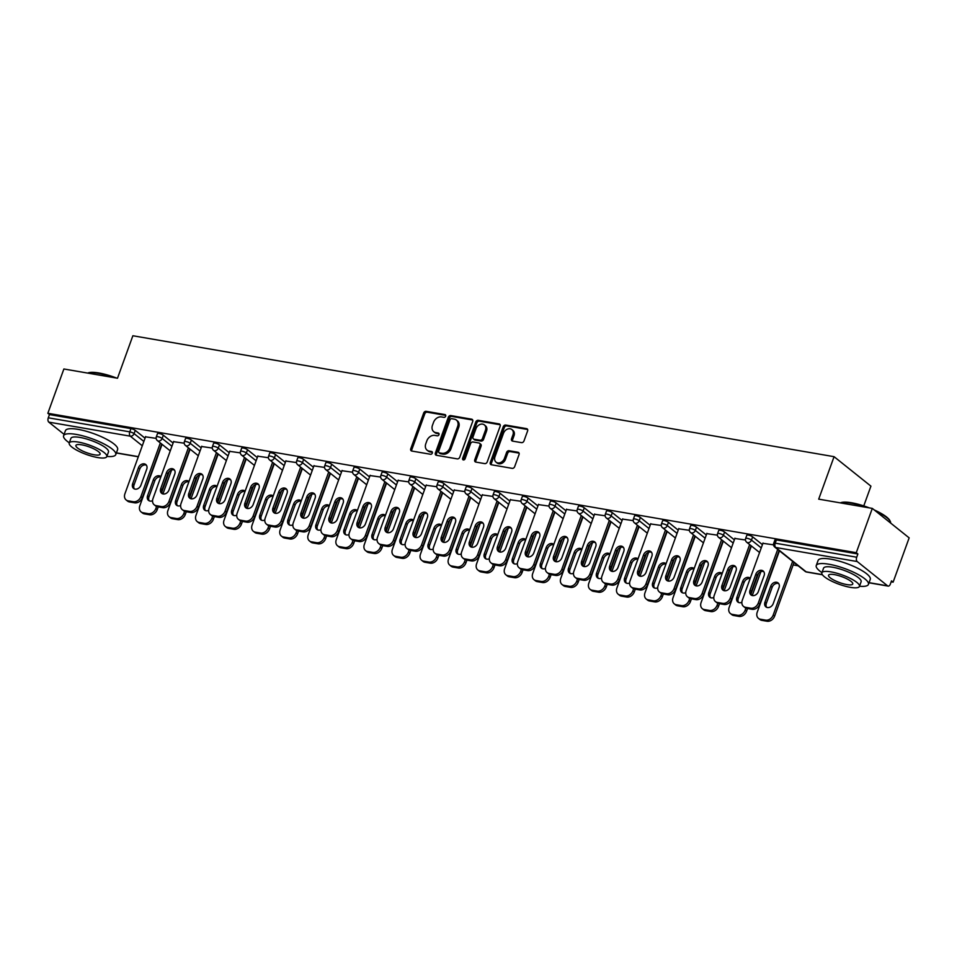 <?xml version="1.0" encoding="UTF-8"?>
<svg xmlns="http://www.w3.org/2000/svg" width="957" height="957" viewBox="0 0 957 957"><rect width="100%" height="100%" fill="white"/><g stroke="black" fill="none" stroke-linecap="round" stroke-linejoin="round"><path stroke-width="1.44" d="M445.663 416.175A1.519 1.196 -51.3 0 0 444.933 414.572L426.176 411.331A2.177 1.711 -51.3 0 0 423.688 413.017L410.756 448.749A2.177 1.711 -51.3 0 0 411.797 451.046L430.566 454.276A1.519 1.196 -51.3 0 0 431.571 451.501L429.143 451.082A6.974 5.467 -51.3 0 1 427.085 450.173A6.974 5.467 -51.3 0 1 425.793 443.749L426.87 440.77A6.974 5.467 -51.3 0 1 434.813 435.399L437.241 435.818A1.519 1.196 -51.3 0 0 438.246 433.031L435.83 432.612A6.974 5.467 -51.3 0 1 433.772 431.703A6.974 5.467 -51.3 0 1 432.468 425.291L433.557 422.312A6.974 5.467 -51.3 0 1 441.5 416.929L443.928 417.348A1.519 1.196 -51.3 0 0 445.663 416.175M521.493 442.636A2.177 1.711 -51.3 0 0 523.969 440.962L527.606 430.937A2.177 1.711 -51.3 0 0 526.553 428.64L505.727 425.052A2.177 1.711 -51.3 0 0 503.238 426.738L490.295 462.47A2.177 1.711 -51.3 0 0 491.348 464.755L512.186 468.356A2.177 1.711 -51.3 0 0 514.663 466.669L519.053 454.563A2.177 1.711 -51.3 0 0 518 452.266L509.088 450.735A2.177 1.711 -51.3 0 0 506.6 452.41L504.423 458.415A5.826 4.57 -51.3 0 1 496.061 462.159A5.826 4.57 -51.3 0 1 494.984 456.788L503.502 433.27A5.826 4.57 -51.3 0 1 511.863 429.526A5.826 4.57 -51.3 0 1 512.94 434.897L511.528 438.82A2.177 1.711 -51.3 0 0 512.569 441.105L521.493 442.636M47.85 413.28L63.88 368.983L117.496 378.23L132.867 335.751L834.073 456.68L818.702 499.147L872.306 508.394L856.276 552.691L47.85 413.28L49.465 414.572L48.293 417.802L129.781 431.858L130.953 428.616L49.465 414.572M472.686 421.463A2.177 1.711 -51.3 0 0 471.645 419.178L450.807 415.577A2.177 1.711 -51.3 0 0 448.319 417.264L435.387 452.996A2.177 1.711 -51.3 0 0 436.428 455.293L457.267 458.882A2.177 1.711 -51.3 0 0 459.755 457.207L472.686 421.463M478.261 420.314L499.099 423.915A2.177 1.711 -51.3 0 1 500.152 426.2L487.209 461.932A2.177 1.711 -51.3 0 1 484.721 463.619L475.808 462.075A2.177 1.711 -51.3 0 1 474.756 459.791L480.007 445.292A2.177 1.711 -51.3 0 0 478.967 443.007L473.045 441.99A2.177 1.711 -51.3 0 0 470.557 443.665L465.102 458.762A1.519 1.196 -51.3 0 1 462.626 458.331L475.785 422.001A2.177 1.711 -51.3 0 1 478.261 420.314L479.337 421.176L500.164 424.764M863.764 505.906L870.918 486.144L834.073 456.68M64.095 434.358L48.807 422.133A3.326 1.89 -80.2 0 1 48.293 417.802M872.306 508.394L909.15 537.87L893.12 582.167L891.158 581.832M856.276 552.691L857.879 553.983L856.706 557.225A3.326 1.89 99.8 0 0 857.221 561.544L887.618 585.863A3.326 1.89 99.8 0 0 888.156 586.103A3.326 1.89 99.8 0 0 890.333 584.117L891.505 580.875L893.12 582.167M798.174 565.79L793.15 564.929M145.524 436.847L156.147 438.354M752.645 536.841L751.472 540.083A3.326 0.825 19.9 0 0 747.154 538.324A3.326 0.825 -160.1 0 0 745.635 538.48L746.807 535.25A3.326 0.825 19.9 0 1 748.326 535.095A3.326 0.825 19.9 0 1 752.645 536.841L762.418 544.665M857.221 561.544L775.732 547.488A3.326 1.89 99.8 0 1 775.218 543.169A3.326 0.825 -160.1 0 0 773.699 543.325L774.871 540.083A3.326 0.825 19.9 0 1 776.39 539.927L775.218 543.169L856.706 557.225M857.879 553.983L776.39 539.927M130.953 428.616A3.326 0.825 19.9 0 1 135.26 430.375L145.033 438.198M734.844 538.468L745.455 539.987M696.517 527.163L695.344 530.405A3.326 0.825 19.9 0 0 691.038 528.647A3.326 0.825 -160.1 0 0 689.519 528.802L690.691 525.572A3.326 0.825 19.9 0 1 692.198 525.417A3.326 0.825 19.9 0 1 696.517 527.163L706.29 534.987M678.716 528.79L689.339 530.31M640.389 517.486L639.216 520.728A3.326 0.825 19.9 0 0 634.91 518.969A3.326 0.825 -160.1 0 0 633.39 519.125L634.563 515.883A3.326 0.825 19.9 0 1 636.082 515.727A3.326 0.825 19.9 0 1 640.389 517.486L650.162 525.309M622.6 519.113L633.211 520.632M584.26 507.808L583.088 511.05A3.326 0.825 19.9 0 0 578.782 509.291A3.326 0.825 -160.1 0 0 577.262 509.447L578.435 506.205A3.326 0.825 19.9 0 1 579.954 506.05A3.326 0.825 19.9 0 1 584.26 507.808L594.046 515.632M566.472 509.435L577.083 510.954M528.132 498.13L526.972 501.36A3.326 0.825 19.9 0 0 522.654 499.614A3.326 0.825 -160.1 0 0 521.134 499.769L522.307 496.527A3.326 0.825 19.9 0 1 523.826 496.372A3.326 0.825 19.9 0 1 528.132 498.13L537.918 505.954M510.344 499.757L520.955 501.277M472.016 488.453L470.844 491.683A3.326 0.825 19.9 0 0 466.526 489.936A3.326 0.825 -160.1 0 0 465.006 490.092L466.179 486.85A3.326 0.825 19.9 0 1 467.698 486.694A3.326 0.825 19.9 0 1 472.016 488.453L481.79 496.276M454.216 490.08L464.839 491.599M415.888 478.775L414.716 482.005A3.326 0.825 19.9 0 0 410.409 480.258A3.326 0.825 -160.1 0 0 408.89 480.414L410.063 477.172A3.326 0.825 19.9 0 1 411.582 477.017A3.326 0.825 19.9 0 1 415.888 478.775L425.662 486.599M398.088 480.402L408.711 481.909M359.76 469.097L358.588 472.327A3.326 0.825 19.9 0 0 354.281 470.569A3.326 0.825 -160.1 0 0 352.762 470.724L353.934 467.495A3.326 0.825 19.9 0 1 355.454 467.339A3.326 0.825 19.9 0 1 359.76 469.097L369.534 476.909M341.972 470.712L352.583 472.232M303.632 459.408L302.46 462.65A3.326 0.825 19.9 0 0 298.153 460.891A3.326 0.825 -160.1 0 0 296.634 461.047L297.806 457.817A3.326 0.825 19.9 0 1 299.326 457.661A3.326 0.825 19.9 0 1 303.632 459.408L313.418 467.231M285.844 461.035L296.455 462.554M247.516 449.73L246.344 452.972A3.326 0.825 19.9 0 0 242.025 451.214A3.326 0.825 -160.1 0 0 240.506 451.369L241.678 448.139A3.326 0.825 19.9 0 1 243.198 447.984A3.326 0.825 19.9 0 1 247.516 449.73L257.289 457.554M229.716 451.357L240.339 452.876M191.388 440.053L190.216 443.294A3.326 0.825 19.9 0 0 185.909 441.536A3.326 0.825 -160.1 0 0 184.39 441.691L185.562 438.462A3.326 0.825 19.9 0 1 187.082 438.306A3.326 0.825 19.9 0 1 191.388 440.053L201.161 447.876M173.588 441.679L184.211 443.199M163.324 435.22L162.152 438.45A3.326 0.825 19.9 0 0 157.845 436.703A3.326 0.825 -160.1 0 0 156.326 436.859L157.498 433.617A3.326 0.825 19.9 0 1 159.018 433.461A3.326 0.825 19.9 0 1 163.324 435.22L173.097 443.043M201.652 446.524L212.275 448.043M219.452 444.897L218.28 448.127A3.326 0.825 19.9 0 0 213.973 446.381A3.326 0.825 -160.1 0 0 212.454 446.536L213.614 443.294A3.326 0.825 19.9 0 1 215.134 443.139A3.326 0.825 19.9 0 1 219.452 444.897L229.225 452.721M257.78 456.202L268.391 457.721M275.568 454.575L274.408 457.805A3.326 0.825 19.9 0 0 270.089 456.058A3.326 0.825 -160.1 0 0 268.57 456.214L269.742 452.972A3.326 0.825 19.9 0 1 271.262 452.817A3.326 0.825 19.9 0 1 275.568 454.575L285.353 462.398M313.908 465.88L324.519 467.399M331.696 464.253L330.524 467.495A3.326 0.825 19.9 0 0 326.217 465.736A3.326 0.825 -160.1 0 0 324.698 465.892L325.87 462.65A3.326 0.825 19.9 0 1 327.39 462.494A3.326 0.825 19.9 0 1 331.696 464.253L341.482 472.076M370.036 475.557L380.647 477.076M387.824 473.93L386.652 477.172A3.326 0.825 19.9 0 0 382.345 475.414A3.326 0.825 -160.1 0 0 380.826 475.569L381.999 472.339A3.326 0.825 19.9 0 1 383.518 472.172A3.326 0.825 19.9 0 1 387.824 473.93L397.598 481.754M426.152 485.235L436.775 486.754M443.952 483.608L442.78 486.85A3.326 0.825 19.9 0 0 438.473 485.091A3.326 0.825 -160.1 0 0 436.954 485.247L438.127 482.017A3.326 0.825 19.9 0 1 439.646 481.861A3.326 0.825 19.9 0 1 443.952 483.608L453.726 491.431M482.28 494.913L492.891 496.432M500.08 493.286L498.908 496.527A3.326 0.825 19.9 0 0 494.59 494.769A3.326 0.825 -160.1 0 0 493.07 494.925L494.243 491.695A3.326 0.825 19.9 0 1 495.762 491.539A3.326 0.825 19.9 0 1 500.08 493.286L509.854 501.109M538.408 504.59L549.019 506.109M556.196 502.963L555.024 506.205A3.326 0.825 19.9 0 0 550.718 504.447A3.326 0.825 -160.1 0 0 549.198 504.602L550.371 501.372A3.326 0.825 19.9 0 1 551.89 501.217A3.326 0.825 19.9 0 1 556.196 502.963L565.982 510.787M594.536 514.268L605.147 515.787M612.324 512.653L611.152 515.883A3.326 0.825 19.9 0 0 606.846 514.124A3.326 0.825 -160.1 0 0 605.326 514.28L606.499 511.05A3.326 0.825 19.9 0 1 608.018 510.894A3.326 0.825 19.9 0 1 612.324 512.653L622.098 520.464M650.652 523.957L661.275 525.465M668.453 522.331L667.28 525.56A3.326 0.825 19.9 0 0 662.974 523.814A3.326 0.825 -160.1 0 0 661.454 523.969L662.627 520.728A3.326 0.825 19.9 0 1 664.146 520.572A3.326 0.825 19.9 0 1 668.453 522.331L678.226 530.154M706.78 533.635L717.403 535.154M724.581 532.008L723.408 535.238A3.326 0.825 19.9 0 0 719.09 533.492A3.326 0.825 -160.1 0 0 717.571 533.647L718.743 530.405A3.326 0.825 19.9 0 1 720.262 530.25A3.326 0.825 19.9 0 1 724.581 532.008L734.354 539.832M762.908 543.313L773.519 544.832M433.772 431.703L434.849 432.564A6.974 5.467 -51.3 0 0 436.894 433.473L435.83 432.612M439.06 433.844L436.894 433.473M427.085 450.173L428.162 451.034A6.974 5.467 -51.3 0 0 430.219 451.943L429.143 451.082M432.373 452.314L430.219 451.943M445.747 415.386L427.253 412.192A2.177 1.711 -51.3 0 0 424.764 413.879L411.833 449.611A2.177 1.711 -51.3 0 0 411.809 451.046M471.645 419.178L472.698 420.027L451.883 416.439A2.177 1.711 -51.3 0 0 449.395 418.125L436.464 453.857A2.177 1.711 -51.3 0 0 436.44 455.293M451.74 418.699A1.519 1.196 -51.3 0 0 450.005 419.872L438.653 451.237A1.519 1.196 -51.3 0 0 439.383 452.84L441.943 453.283A6.974 5.467 -51.3 0 0 449.898 447.912L457.649 426.463A6.974 5.467 -51.3 0 0 456.357 420.051A6.974 5.467 -51.3 0 0 454.3 419.142L451.74 418.699M438.928 452.649L440.005 453.51A1.519 1.196 -51.3 0 0 440.459 453.702L439.383 452.84M456.357 420.051L457.434 420.901A6.974 5.467 -51.3 0 1 458.726 427.324L450.962 448.773A6.974 5.467 -51.3 0 1 443.019 454.144L440.459 453.702M479.601 443.294L480.677 444.156A2.177 1.711 -51.3 0 1 481.084 446.153L475.832 460.652A2.177 1.711 -51.3 0 0 475.82 462.087M479.337 421.176A2.177 1.711 -51.3 0 0 476.849 422.862L463.702 459.193A1.519 1.196 -51.3 0 0 463.619 459.946M485.45 430.255A5.826 4.57 -51.3 0 0 484.374 424.896A5.826 4.57 -51.3 0 0 476 428.628L473.009 436.918A2.177 1.711 -51.3 0 0 474.05 439.203L479.971 440.232A2.177 1.711 -51.3 0 0 482.448 438.545L485.45 430.255L486.527 431.117A5.826 4.57 -51.3 0 0 485.438 425.757L484.374 424.896M473.404 438.928L474.481 439.777A2.177 1.711 -51.3 0 0 475.127 440.064L474.05 439.203M486.527 431.117L483.524 439.407A2.177 1.711 -51.3 0 1 481.036 441.081L475.127 440.064M511.863 429.526L512.94 430.387A5.826 4.57 -51.3 0 1 514.017 435.758L512.605 439.67A2.177 1.711 -51.3 0 0 512.581 441.105M496.061 462.159L497.138 463.021A5.826 4.57 -51.3 0 0 505.499 459.276L504.423 458.415M518 452.266L519.065 453.116L510.165 451.596A2.177 1.711 -51.3 0 0 507.677 453.271L505.499 459.276M526.553 428.64L527.618 429.49L506.791 425.913A2.177 1.711 -51.3 0 0 504.315 427.588L491.372 463.332A2.177 1.711 -51.3 0 0 491.36 464.767M160.932 476.67A5.108 4.007 -51.3 0 0 160.692 476.454A5.108 4.007 -51.3 0 0 153.371 479.732L147.581 495.714A5.108 4.007 -51.3 0 0 148.526 500.415A5.108 4.007 -51.3 0 0 152.546 500.726M162.068 444.347L139.83 505.763A6.663 5.228 -51.3 0 0 141.074 511.899A6.663 5.228 -51.3 0 0 143.036 512.761L148.251 513.67A6.663 5.228 -51.3 0 0 155.847 508.526L157.235 509.638L158.24 506.899M169.21 471.598L161.805 492.042M156.577 506.492L155.847 508.526M162.929 493.92L171.59 470.019M143.036 512.761L144.435 513.885L149.651 514.782L148.251 513.67M160.824 476.957A5.108 4.007 -51.3 0 0 154.759 480.845L148.981 496.827A5.108 4.007 -51.3 0 0 149.304 500.87M144.435 513.885A6.663 5.228 128.7 0 1 142.473 513.012L141.074 511.899M157.235 509.638A6.663 5.228 128.7 0 1 149.651 514.782M134.375 488.931A5.108 4.007 128.7 0 1 134.052 484.888L139.83 468.906A5.108 4.007 128.7 0 1 146.385 465.174M161.721 444.072L142.306 497.7A6.663 5.228 128.7 0 1 134.722 502.832L129.494 501.935A6.663 5.228 128.7 0 1 127.532 501.073L126.145 499.949A6.663 5.228 -51.3 0 0 128.106 500.822L129.494 501.935M126.145 499.949A6.663 5.228 -51.3 0 1 124.9 493.824L145.631 436.548M160.333 442.947L140.918 496.587L142.306 497.7M134.722 502.832L133.322 501.719L128.106 500.822M132.652 483.763L138.43 467.794A5.108 4.007 128.7 0 1 145.763 464.516A5.108 4.007 128.7 0 1 146.708 469.217L140.93 485.199A5.108 4.007 128.7 0 1 133.597 488.465A5.108 4.007 128.7 0 1 132.652 483.763L134.052 484.888M133.322 501.719A6.663 5.228 -51.3 0 0 140.918 496.587M87.685 373.086L87.972 372.967A27.083 6.663 19.9 0 1 98.918 372.991A27.083 6.663 19.9 0 1 116.622 378.075M114.074 377.632A27.741 6.831 -160.1 0 0 98.38 373.338A27.741 6.831 -160.1 0 0 87.757 373.098M106.861 456.417A27.741 6.831 -160.1 0 0 115.773 454.611A27.741 6.831 -160.1 0 0 103.619 443.737A27.741 6.831 -160.1 0 0 76.261 434.418A27.741 6.831 -160.1 0 0 63.605 435.722A27.741 6.831 -160.1 0 0 69.299 442.816M115.773 454.611L117.603 449.551A27.741 6.831 -160.1 0 0 105.449 438.677A27.741 6.831 -160.1 0 0 78.091 429.37A27.741 6.831 -160.1 0 0 65.435 430.662L63.605 435.722M69.227 443.019L70.902 438.366A19.977 4.917 19.9 0 1 80.017 437.433A19.977 4.917 19.9 0 1 99.719 444.132A19.977 4.917 19.9 0 1 108.476 451.967L106.789 456.621A19.977 4.917 -160.1 0 0 98.033 448.785A19.977 4.917 -160.1 0 0 78.342 442.086A19.977 4.917 -160.1 0 0 69.227 443.019A19.977 4.917 -160.1 0 0 77.972 450.843A19.977 4.917 -160.1 0 0 97.674 457.554A19.977 4.917 -160.1 0 0 106.789 456.621M81.776 444.838A12.872 3.17 -160.1 0 0 75.902 445.436A12.872 3.17 -160.1 0 0 81.536 450.484A12.872 3.17 -160.1 0 0 94.229 454.802A12.872 3.17 -160.1 0 0 100.114 454.192A12.872 3.17 -160.1 0 0 94.468 449.156A12.872 3.17 -160.1 0 0 81.776 444.838M840.342 502.88L840.629 502.76A27.083 6.663 19.9 0 1 851.574 502.784A27.083 6.663 19.9 0 1 869.267 507.868M874.255 509.949A27.083 6.663 19.9 0 1 889.878 520.596L890.273 521.374A27.741 6.831 -160.1 0 0 875.775 511.17M890.62 523.048A27.741 6.831 -160.1 0 0 890.273 521.374M866.731 507.437A27.741 6.831 -160.1 0 0 851.024 503.131A27.741 6.831 -160.1 0 0 840.413 502.892M859.518 586.222A27.741 6.831 -160.1 0 0 868.43 584.404A27.741 6.831 -160.1 0 0 856.276 573.53A27.741 6.831 -160.1 0 0 828.918 564.223A27.741 6.831 -160.1 0 0 816.261 565.515A27.741 6.831 -160.1 0 0 821.943 572.621M868.43 584.404L870.26 579.344A27.741 6.831 -160.1 0 0 858.106 568.482A27.741 6.831 -160.1 0 0 830.748 559.163A27.741 6.831 -160.1 0 0 818.091 560.467L816.261 565.515M821.872 572.812L823.558 568.159A19.977 4.917 19.9 0 1 832.674 567.226A19.977 4.917 19.9 0 1 852.376 573.937A19.977 4.917 19.9 0 1 861.121 581.76L859.446 586.414A19.977 4.917 -160.1 0 0 850.689 578.59A19.977 4.917 -160.1 0 0 830.987 571.879A19.977 4.917 -160.1 0 0 821.872 572.812A19.977 4.917 -160.1 0 0 830.628 580.636A19.977 4.917 -160.1 0 0 850.33 587.347A19.977 4.917 -160.1 0 0 859.446 586.414M834.432 574.631A12.872 3.17 -160.1 0 0 828.559 575.229A12.872 3.17 -160.1 0 0 834.193 580.277A12.872 3.17 -160.1 0 0 846.885 584.595A12.872 3.17 -160.1 0 0 852.759 583.997A12.872 3.17 -160.1 0 0 847.124 578.949A12.872 3.17 -160.1 0 0 834.432 574.631M188.996 481.503A5.108 4.007 -51.3 0 0 188.756 481.299A5.108 4.007 -51.3 0 0 181.423 484.577L175.645 500.547A5.108 4.007 -51.3 0 0 176.59 505.248A5.108 4.007 -51.3 0 0 180.61 505.559M190.132 449.18L167.894 510.607A6.663 5.228 -51.3 0 0 169.138 516.732A6.663 5.228 -51.3 0 0 171.1 517.605L176.315 518.503A6.663 5.228 -51.3 0 0 183.911 513.371L185.299 514.483L186.304 511.732M197.274 476.442L189.869 496.886M184.641 511.325L183.911 513.371M190.993 498.764L199.654 474.851M171.1 517.605L172.487 518.718L177.715 519.615L176.315 518.503M188.888 481.802A5.108 4.007 -51.3 0 0 182.823 485.689L177.045 501.671A5.108 4.007 -51.3 0 0 177.368 505.715M172.487 518.718A6.663 5.228 128.7 0 1 170.525 517.857L169.138 516.732M185.299 514.483A6.663 5.228 128.7 0 1 177.715 519.615M217.048 486.347A5.108 4.007 -51.3 0 0 216.82 486.144A5.108 4.007 -51.3 0 0 209.487 489.41L203.709 505.392A5.108 4.007 -51.3 0 0 204.654 510.093A5.108 4.007 -51.3 0 0 208.662 510.404M218.196 454.025L195.958 515.44A6.663 5.228 -51.3 0 0 197.202 521.577A6.663 5.228 -51.3 0 0 199.164 522.438L204.379 523.347A6.663 5.228 -51.3 0 0 211.964 518.204L213.363 519.328L214.356 516.577M225.338 481.275L217.933 501.719M212.705 516.17L211.964 518.204M219.057 503.609L227.706 479.696M199.164 522.438L200.551 523.563L205.767 524.46L204.379 523.347M216.952 486.635A5.108 4.007 -51.3 0 0 210.887 490.534L205.109 506.504A5.108 4.007 -51.3 0 0 205.432 510.548M200.551 523.563A6.663 5.228 128.7 0 1 198.589 522.689L197.202 521.577M213.363 519.328A6.663 5.228 128.7 0 1 205.767 524.46M245.112 491.18A5.108 4.007 -51.3 0 0 244.884 490.977A5.108 4.007 -51.3 0 0 237.551 494.255L231.773 510.237A5.108 4.007 -51.3 0 0 232.718 514.926A5.108 4.007 -51.3 0 0 236.726 515.237M246.26 458.858L224.022 520.285A6.663 5.228 -51.3 0 0 225.254 526.41A6.663 5.228 -51.3 0 0 227.216 527.283L232.443 528.18A6.663 5.228 -51.3 0 0 240.028 523.048L241.427 524.161L242.42 521.409M253.402 486.12L245.997 506.564M240.769 521.015L240.028 523.048M247.121 508.442L255.77 484.529M227.216 527.283L228.615 528.396L233.831 529.305L232.443 528.18M245.004 491.479A5.108 4.007 -51.3 0 0 238.951 495.367L233.161 511.349A5.108 4.007 -51.3 0 0 233.496 515.392M228.615 528.396A6.663 5.228 128.7 0 1 226.653 527.534L225.254 526.41M241.427 524.161A6.663 5.228 128.7 0 1 233.831 529.305M273.176 496.025A5.108 4.007 -51.3 0 0 272.948 495.822A5.108 4.007 -51.3 0 0 265.615 499.087L259.837 515.069A5.108 4.007 -51.3 0 0 260.783 519.771A5.108 4.007 -51.3 0 0 264.79 520.082M274.324 463.702L252.086 525.118A6.663 5.228 -51.3 0 0 253.318 531.255A6.663 5.228 -51.3 0 0 255.28 532.128L260.495 533.025A6.663 5.228 -51.3 0 0 268.092 527.881L269.491 529.006L270.484 526.254M281.466 490.953L274.061 511.409M268.833 525.848L268.092 527.881M275.185 513.287L283.834 489.374M255.28 532.128L256.679 533.24L261.895 534.138L260.495 533.025M273.068 496.312A5.108 4.007 -51.3 0 0 267.015 500.212L261.225 516.182A5.108 4.007 -51.3 0 0 261.56 520.225M256.679 533.24A6.663 5.228 128.7 0 1 254.718 532.367L253.318 531.255M269.491 529.006A6.663 5.228 128.7 0 1 261.895 534.138M301.24 500.87A5.108 4.007 -51.3 0 0 301 500.655A5.108 4.007 -51.3 0 0 293.679 503.932L287.89 519.914A5.108 4.007 -51.3 0 0 288.847 524.603A5.108 4.007 -51.3 0 0 292.854 524.926M302.376 468.535L280.15 529.963A6.663 5.228 -51.3 0 0 281.382 536.087A6.663 5.228 -51.3 0 0 283.344 536.961L288.559 537.858A6.663 5.228 -51.3 0 0 296.156 532.726L297.555 533.839L298.548 531.087M309.53 495.798L302.125 516.242M296.897 530.692L296.156 532.726M303.249 518.12L311.898 494.207M283.344 536.961L284.743 538.073L289.959 538.982L288.559 537.858M301.132 501.157A5.108 4.007 -51.3 0 0 295.079 505.045L289.289 521.027A5.108 4.007 -51.3 0 0 289.624 525.07M284.743 538.073A6.663 5.228 128.7 0 1 282.782 537.212L281.382 536.087M297.555 533.839A6.663 5.228 128.7 0 1 289.959 538.982M162.439 493.764A5.108 4.007 128.7 0 1 162.116 489.721L167.894 473.751A5.108 4.007 128.7 0 1 174.437 470.019M189.785 448.905L170.37 502.545A6.663 5.228 128.7 0 1 162.774 507.677L157.558 506.779A6.663 5.228 128.7 0 1 155.596 505.906L154.209 504.794A6.663 5.228 -51.3 0 0 156.17 505.655L157.558 506.779M154.209 504.794A6.663 5.228 -51.3 0 1 152.964 498.657L173.695 441.392M188.385 447.792L168.97 501.42L170.37 502.545M162.774 507.677L161.386 506.564L156.17 505.655M160.716 488.608L166.494 472.626A5.108 4.007 128.7 0 1 173.827 469.361A5.108 4.007 128.7 0 1 174.772 474.05L168.994 490.032A5.108 4.007 128.7 0 1 161.661 493.31A5.108 4.007 128.7 0 1 160.716 488.608L162.116 489.721M161.386 506.564A6.663 5.228 -51.3 0 0 168.97 501.42M190.503 498.609A5.108 4.007 128.7 0 1 190.168 494.566L195.958 478.584A5.108 4.007 128.7 0 1 202.501 474.851M217.849 453.75L198.434 507.377A6.663 5.228 128.7 0 1 190.838 512.521L185.622 511.612A6.663 5.228 128.7 0 1 183.66 510.751L182.261 509.626A6.663 5.228 -51.3 0 0 184.222 510.5L185.622 511.612M182.261 509.626A6.663 5.228 -51.3 0 1 181.029 503.502L201.76 446.225M216.449 452.625L197.034 506.265L198.434 507.377M190.838 512.521L189.45 511.397L184.222 510.5M188.78 493.453L194.558 477.471A5.108 4.007 128.7 0 1 201.891 474.193A5.108 4.007 128.7 0 1 202.836 478.895L197.046 494.877A5.108 4.007 128.7 0 1 189.725 498.142A5.108 4.007 128.7 0 1 188.78 493.453L190.168 494.566M189.45 511.397A6.663 5.228 -51.3 0 0 197.034 506.265M218.567 503.442A5.108 4.007 128.7 0 1 218.232 499.398L224.022 483.429A5.108 4.007 128.7 0 1 230.565 479.696M245.913 458.582L226.498 512.222A6.663 5.228 128.7 0 1 218.902 517.354L213.686 516.457A6.663 5.228 128.7 0 1 211.724 515.584L210.325 514.471A6.663 5.228 -51.3 0 0 212.287 515.345L213.686 516.457M210.325 514.471A6.663 5.228 -51.3 0 1 209.093 508.334L229.824 451.07M244.514 457.47L225.098 511.098L226.498 512.222M218.902 517.354L217.502 516.242L212.287 515.345M216.844 498.286L222.622 482.304A5.108 4.007 128.7 0 1 229.955 479.038A5.108 4.007 128.7 0 1 230.9 483.74L225.11 499.71A5.108 4.007 128.7 0 1 217.789 502.987A5.108 4.007 128.7 0 1 216.844 498.286L218.232 499.398M217.502 516.242A6.663 5.228 -51.3 0 0 225.098 511.098M246.631 508.287A5.108 4.007 128.7 0 1 246.296 504.243L252.086 488.261A5.108 4.007 128.7 0 1 258.629 484.529M273.977 463.427L254.562 517.055A6.663 5.228 128.7 0 1 246.966 522.199L241.75 521.29A6.663 5.228 128.7 0 1 239.788 520.429L238.389 519.304A6.663 5.228 -51.3 0 0 240.351 520.177L241.75 521.29M238.389 519.304A6.663 5.228 -51.3 0 1 237.157 513.179L257.888 455.903M272.578 462.303L253.162 515.943L254.562 517.055M246.966 522.199L245.566 521.075L240.351 520.177M244.896 503.131L250.686 487.149A5.108 4.007 128.7 0 1 258.007 483.871A5.108 4.007 128.7 0 1 258.964 488.572L253.174 504.554A5.108 4.007 128.7 0 1 245.853 507.82A5.108 4.007 128.7 0 1 244.896 503.131L246.296 504.243M245.566 521.075A6.663 5.228 -51.3 0 0 253.162 515.943M274.695 513.119A5.108 4.007 128.7 0 1 274.36 509.088L280.15 493.106A5.108 4.007 128.7 0 1 286.693 489.374M302.041 468.26L282.626 521.9A6.663 5.228 128.7 0 1 275.03 527.032L269.814 526.135A6.663 5.228 128.7 0 1 267.852 525.261L266.453 524.149A6.663 5.228 -51.3 0 0 268.415 525.022L269.814 526.135M266.453 524.149A6.663 5.228 -51.3 0 1 265.221 518.024L285.952 460.748M300.642 467.148L281.226 520.775L282.626 521.9M275.03 527.032L273.63 525.919L268.415 525.022M272.96 507.964L278.75 491.982A5.108 4.007 128.7 0 1 286.071 488.716A5.108 4.007 128.7 0 1 287.028 493.417L281.238 509.387A5.108 4.007 128.7 0 1 273.917 512.665A5.108 4.007 128.7 0 1 272.96 507.964L274.36 509.088M273.63 525.919A6.663 5.228 -51.3 0 0 281.226 520.775M329.304 505.703A5.108 4.007 -51.3 0 0 329.064 505.499A5.108 4.007 -51.3 0 0 321.743 508.765L315.954 524.747A5.108 4.007 -51.3 0 0 316.911 529.448A5.108 4.007 -51.3 0 0 320.918 529.759M330.44 473.38L308.214 534.807A6.663 5.228 -51.3 0 0 309.446 540.932A6.663 5.228 -51.3 0 0 311.408 541.806L316.623 542.703A6.663 5.228 -51.3 0 0 324.22 537.559L325.619 538.683L326.612 535.932M337.582 500.631L330.189 521.087M324.961 535.525L324.22 537.559M331.301 522.965L339.962 499.052M311.408 541.806L312.807 542.918L318.023 543.815L316.623 542.703M329.196 506.002A5.108 4.007 -51.3 0 0 323.143 509.89L317.353 525.872A5.108 4.007 -51.3 0 0 317.688 529.903M312.807 542.918A6.663 5.228 128.7 0 1 310.846 542.045L309.446 540.932M325.619 538.683A6.663 5.228 128.7 0 1 318.023 543.815M302.759 517.964A5.108 4.007 128.7 0 1 302.424 513.921L308.202 497.939A5.108 4.007 128.7 0 1 314.757 494.207M330.105 473.105L310.69 526.733A6.663 5.228 128.7 0 1 303.094 531.877L297.878 530.979A6.663 5.228 128.7 0 1 295.916 530.106L294.517 528.994A6.663 5.228 -51.3 0 0 296.479 529.855L297.878 530.979M294.517 528.994A6.663 5.228 -51.3 0 1 293.273 522.857L314.016 465.58M328.706 471.992L309.29 525.62L310.69 526.733M303.094 531.877L301.694 530.752L296.479 529.855M301.024 512.808L306.814 496.827A5.108 4.007 128.7 0 1 314.135 493.549A5.108 4.007 128.7 0 1 315.08 498.25L309.302 514.232A5.108 4.007 128.7 0 1 301.981 517.51A5.108 4.007 128.7 0 1 301.024 512.808L302.424 513.921M301.694 530.752A6.663 5.228 -51.3 0 0 309.29 525.62M357.368 510.548A5.108 4.007 -51.3 0 0 357.128 510.332A5.108 4.007 -51.3 0 0 349.807 513.61L344.018 529.592A5.108 4.007 -51.3 0 0 344.975 534.293A5.108 4.007 -51.3 0 0 348.982 534.604M358.504 478.213L336.278 539.64A6.663 5.228 -51.3 0 0 337.51 545.777A6.663 5.228 -51.3 0 0 339.472 546.638L344.687 547.536A6.663 5.228 -51.3 0 0 352.284 542.404L353.683 543.516L354.676 540.765M365.646 505.475L358.253 525.919M353.013 540.37L352.284 542.404M359.365 527.797L368.026 503.884M339.472 546.638L340.871 547.763L346.087 548.66L344.687 547.536M357.26 510.835A5.108 4.007 -51.3 0 0 351.207 514.722L345.417 530.704A5.108 4.007 -51.3 0 0 345.752 534.748M340.871 547.763A6.663 5.228 128.7 0 1 338.91 546.89L337.51 545.777M353.683 543.516A6.663 5.228 128.7 0 1 346.087 548.66M330.811 522.797A5.108 4.007 128.7 0 1 330.488 518.766L336.266 502.784A5.108 4.007 128.7 0 1 342.821 499.052M358.157 477.938L338.742 531.578A6.663 5.228 128.7 0 1 331.158 536.71L325.942 535.812A6.663 5.228 128.7 0 1 323.98 534.951L322.581 533.827A6.663 5.228 -51.3 0 0 324.543 534.7L325.942 535.812M322.581 533.827A6.663 5.228 -51.3 0 1 321.337 527.702L342.08 470.425M356.77 476.825L337.354 530.453L338.742 531.578M331.158 536.71L329.758 535.597L324.543 534.7M329.088 517.641L334.878 501.659A5.108 4.007 128.7 0 1 342.199 498.394A5.108 4.007 128.7 0 1 343.144 503.095L337.366 519.077A5.108 4.007 128.7 0 1 330.033 522.343A5.108 4.007 128.7 0 1 329.088 517.641L330.488 518.766M329.758 535.597A6.663 5.228 -51.3 0 0 337.354 530.453M385.432 515.38A5.108 4.007 -51.3 0 0 385.192 515.177A5.108 4.007 -51.3 0 0 377.871 518.443L372.082 534.425A5.108 4.007 -51.3 0 0 373.027 539.126A5.108 4.007 -51.3 0 0 377.046 539.437M386.568 483.058L364.33 544.485A6.663 5.228 -51.3 0 0 365.574 550.61A6.663 5.228 -51.3 0 0 367.536 551.483L372.752 552.38A6.663 5.228 -51.3 0 0 380.348 547.237L381.747 548.361L382.74 545.61M393.71 510.32L386.305 530.764M381.077 545.203L380.348 547.237M387.429 532.642L396.09 508.729M367.536 551.483L368.935 552.596L374.151 553.493L372.752 552.38M385.324 515.679A5.108 4.007 -51.3 0 0 379.259 519.567L373.481 535.549A5.108 4.007 -51.3 0 0 373.816 539.581M368.935 552.596A6.663 5.228 128.7 0 1 366.974 551.734L365.574 550.61M381.747 548.361A6.663 5.228 128.7 0 1 374.151 553.493M358.875 527.642A5.108 4.007 128.7 0 1 358.552 523.599L364.33 507.617A5.108 4.007 128.7 0 1 370.885 503.896M386.221 482.783L366.806 536.41A6.663 5.228 128.7 0 1 359.222 541.554L354.006 540.657A6.663 5.228 128.7 0 1 352.032 539.784L350.645 538.671A6.663 5.228 -51.3 0 0 352.607 539.533L354.006 540.657M350.645 538.671A6.663 5.228 -51.3 0 1 349.401 532.535L370.132 475.258M384.834 481.67L365.418 535.298L366.806 536.41M359.222 541.554L357.822 540.442L352.607 539.533M357.152 522.486L362.942 506.504A5.108 4.007 128.7 0 1 370.263 503.226A5.108 4.007 128.7 0 1 371.208 507.928L365.43 523.91A5.108 4.007 128.7 0 1 358.097 527.187A5.108 4.007 128.7 0 1 357.152 522.486L358.552 523.599M357.822 540.442A6.663 5.228 -51.3 0 0 365.418 535.298M413.496 520.225A5.108 4.007 -51.3 0 0 413.257 520.01A5.108 4.007 -51.3 0 0 405.935 523.288L400.146 539.269A5.108 4.007 -51.3 0 0 401.091 543.971A5.108 4.007 -51.3 0 0 405.11 544.282M414.632 487.903L392.394 549.318A6.663 5.228 -51.3 0 0 393.638 555.455A6.663 5.228 -51.3 0 0 395.6 556.316L400.816 557.225A6.663 5.228 -51.3 0 0 408.412 552.081L409.799 553.194L410.804 550.454M421.774 515.153L414.369 535.597M409.141 550.048L408.412 552.081M415.494 537.475L424.154 513.574M395.6 556.316L396.999 557.441L402.215 558.338L400.816 557.225M413.388 520.512A5.108 4.007 -51.3 0 0 407.323 524.4L401.545 540.382A5.108 4.007 -51.3 0 0 401.868 544.425M396.999 557.441A6.663 5.228 128.7 0 1 395.026 556.567L393.638 555.455M409.799 553.194A6.663 5.228 128.7 0 1 402.215 558.338M386.939 532.487A5.108 4.007 128.7 0 1 386.616 528.443L392.394 512.462A5.108 4.007 128.7 0 1 398.937 508.729M414.285 487.627L394.87 541.255A6.663 5.228 128.7 0 1 387.274 546.387L382.058 545.49A6.663 5.228 128.7 0 1 380.096 544.629L378.709 543.504A6.663 5.228 -51.3 0 0 380.671 544.377L382.058 545.49M378.709 543.504A6.663 5.228 -51.3 0 1 377.465 537.379L398.196 480.103M412.886 486.503L393.483 540.143L394.87 541.255M387.274 546.387L385.886 545.275L380.671 544.377M385.216 527.319L390.994 511.349A5.108 4.007 128.7 0 1 398.327 508.071A5.108 4.007 128.7 0 1 399.272 512.773L393.494 528.754A5.108 4.007 128.7 0 1 386.161 532.02A5.108 4.007 128.7 0 1 385.216 527.319L386.616 528.443M385.886 545.275A6.663 5.228 -51.3 0 0 393.483 540.143M441.548 525.058A5.108 4.007 -51.3 0 0 441.321 524.855A5.108 4.007 -51.3 0 0 433.988 528.132L428.21 544.102A5.108 4.007 -51.3 0 0 429.155 548.804A5.108 4.007 -51.3 0 0 433.174 549.115M442.696 492.735L420.458 554.163A6.663 5.228 -51.3 0 0 421.702 560.288A6.663 5.228 -51.3 0 0 423.664 561.161L428.88 562.058A6.663 5.228 -51.3 0 0 436.476 556.926L437.863 558.039L438.868 555.287M449.838 519.998L442.433 540.442M437.205 554.881L436.476 556.926M443.558 542.32L452.218 518.407M423.664 561.161L425.052 562.273L430.279 563.171L428.88 562.058M441.452 525.357A5.108 4.007 -51.3 0 0 435.387 529.245L429.609 545.227A5.108 4.007 -51.3 0 0 429.932 549.27M425.052 562.273A6.663 5.228 128.7 0 1 423.09 561.412L421.702 560.288M437.863 558.039A6.663 5.228 128.7 0 1 430.279 563.171M415.003 537.32A5.108 4.007 128.7 0 1 414.668 533.276L420.458 517.306A5.108 4.007 128.7 0 1 427.001 513.574M442.349 492.46L422.934 546.1A6.663 5.228 128.7 0 1 415.338 551.232L410.122 550.335A6.663 5.228 128.7 0 1 408.161 549.462L406.761 548.349A6.663 5.228 -51.3 0 0 408.735 549.21L410.122 550.335M406.761 548.349A6.663 5.228 -51.3 0 1 405.529 542.212L426.26 484.948M440.95 491.348L421.535 544.976L422.934 546.1M415.338 551.232L413.95 550.119L408.735 549.21M413.28 532.164L419.058 516.182A5.108 4.007 128.7 0 1 426.391 512.916A5.108 4.007 128.7 0 1 427.336 517.605L421.547 533.587A5.108 4.007 128.7 0 1 414.225 536.865A5.108 4.007 128.7 0 1 413.28 532.164L414.668 533.276M413.95 550.119A6.663 5.228 -51.3 0 0 421.535 544.976M469.612 529.903A5.108 4.007 -51.3 0 0 469.385 529.7A5.108 4.007 -51.3 0 0 462.052 532.965L456.274 548.947A5.108 4.007 -51.3 0 0 457.219 553.648A5.108 4.007 -51.3 0 0 461.226 553.959M470.76 497.58L448.522 558.996A6.663 5.228 -51.3 0 0 449.766 565.132A6.663 5.228 -51.3 0 0 451.728 565.994L456.944 566.903A6.663 5.228 -51.3 0 0 464.528 561.759L465.927 562.883L466.92 560.132M477.902 524.831L470.497 545.275M465.269 559.725L464.528 561.759M471.622 547.165L480.27 523.252M451.728 565.994L453.116 567.118L458.331 568.015L456.944 566.903M469.504 530.19A5.108 4.007 -51.3 0 0 463.451 534.09L457.673 550.06A5.108 4.007 -51.3 0 0 457.996 554.103M453.116 567.118A6.663 5.228 128.7 0 1 451.154 566.245L449.766 565.132M465.927 562.883A6.663 5.228 128.7 0 1 458.331 568.015M443.067 542.164A5.108 4.007 128.7 0 1 442.732 538.121L448.522 522.139A5.108 4.007 128.7 0 1 455.065 518.407M470.413 497.305L450.998 550.933A6.663 5.228 128.7 0 1 443.402 556.077L438.186 555.168A6.663 5.228 128.7 0 1 436.225 554.306L434.825 553.182A6.663 5.228 -51.3 0 0 436.787 554.055L438.186 555.168M434.825 553.182A6.663 5.228 -51.3 0 1 433.593 547.057L454.324 489.781M469.014 496.181L449.599 549.82L450.998 550.933M443.402 556.077L442.014 554.952L436.787 554.055M441.344 536.997L447.122 521.027A5.108 4.007 128.7 0 1 454.455 517.749A5.108 4.007 128.7 0 1 455.4 522.45L449.611 538.432A5.108 4.007 128.7 0 1 442.29 541.698A5.108 4.007 128.7 0 1 441.344 536.997L442.732 538.121M442.014 554.952A6.663 5.228 -51.3 0 0 449.599 549.82M497.676 534.736A5.108 4.007 -51.3 0 0 497.449 534.532A5.108 4.007 -51.3 0 0 490.116 537.81L484.338 553.78A5.108 4.007 -51.3 0 0 485.283 558.481A5.108 4.007 -51.3 0 0 489.29 558.792M498.824 502.413L476.586 563.84A6.663 5.228 -51.3 0 0 477.818 569.965A6.663 5.228 -51.3 0 0 479.78 570.839L485.008 571.736A6.663 5.228 -51.3 0 0 492.592 566.604L493.991 567.716L494.984 564.965M505.966 529.676L498.561 550.119M493.334 564.57L492.592 566.604M499.686 551.998L508.334 528.085M479.78 570.839L481.18 571.951L486.395 572.86L485.008 571.736M497.568 535.035A5.108 4.007 -51.3 0 0 491.515 538.923L485.725 554.904A5.108 4.007 -51.3 0 0 486.06 558.948M481.18 571.951A6.663 5.228 128.7 0 1 479.218 571.09L477.818 569.965M493.991 567.716A6.663 5.228 128.7 0 1 486.395 572.86M471.131 546.997A5.108 4.007 128.7 0 1 470.796 542.954L476.586 526.984A5.108 4.007 128.7 0 1 483.129 523.252M498.477 502.138L479.062 555.778A6.663 5.228 128.7 0 1 471.466 560.91L466.25 560.012A6.663 5.228 128.7 0 1 464.289 559.139L462.889 558.027A6.663 5.228 -51.3 0 0 464.851 558.9L466.25 560.012M462.889 558.027A6.663 5.228 -51.3 0 1 461.657 551.89L482.388 494.625M497.078 501.025L477.663 554.653L479.062 555.778M471.466 560.91L470.066 559.797L464.851 558.9M469.409 541.841L475.186 525.86A5.108 4.007 128.7 0 1 482.519 522.594A5.108 4.007 128.7 0 1 483.464 527.295L477.675 543.265A5.108 4.007 128.7 0 1 470.354 546.543A5.108 4.007 128.7 0 1 469.409 541.841L470.796 542.954M470.066 559.797A6.663 5.228 -51.3 0 0 477.663 554.653M525.74 539.581A5.108 4.007 -51.3 0 0 525.513 539.377A5.108 4.007 -51.3 0 0 518.18 542.643L512.402 558.625A5.108 4.007 -51.3 0 0 513.347 563.326A5.108 4.007 -51.3 0 0 517.354 563.637M526.888 507.258L504.65 568.673A6.663 5.228 -51.3 0 0 505.882 574.81A6.663 5.228 -51.3 0 0 507.844 575.683L513.06 576.581A6.663 5.228 -51.3 0 0 520.656 571.437L522.055 572.561L523.048 569.81M534.03 534.508L526.625 554.964M521.398 569.403L520.656 571.437M527.75 556.842L536.399 532.929M507.844 575.683L509.244 576.796L514.459 577.693L513.06 576.581M525.632 539.868A5.108 4.007 -51.3 0 0 519.579 543.767L513.789 559.737A5.108 4.007 -51.3 0 0 514.124 563.781M509.244 576.796A6.663 5.228 128.7 0 1 507.282 575.923L505.882 574.81M522.055 572.561A6.663 5.228 128.7 0 1 514.459 577.693M499.195 551.842A5.108 4.007 128.7 0 1 498.86 547.799L504.65 531.817A5.108 4.007 128.7 0 1 511.194 528.085M526.541 506.983L507.126 560.611A6.663 5.228 128.7 0 1 499.53 565.754L494.314 564.845A6.663 5.228 128.7 0 1 492.353 563.984L490.953 562.86A6.663 5.228 -51.3 0 0 492.915 563.733L494.314 564.845M490.953 562.86A6.663 5.228 -51.3 0 1 489.721 556.735L510.452 499.458M525.142 505.858L505.727 559.498L507.126 560.611M499.53 565.754L498.13 564.63L492.915 563.733M497.461 546.686L503.25 530.704A5.108 4.007 128.7 0 1 510.571 527.427A5.108 4.007 128.7 0 1 511.528 532.128L505.739 548.11A5.108 4.007 128.7 0 1 498.418 551.376A5.108 4.007 128.7 0 1 497.461 546.686L498.86 547.799M498.13 564.63A6.663 5.228 -51.3 0 0 505.727 559.498M553.804 544.425A5.108 4.007 -51.3 0 0 553.565 544.21A5.108 4.007 -51.3 0 0 546.244 547.488L540.454 563.47A5.108 4.007 -51.3 0 0 541.411 568.159A5.108 4.007 -51.3 0 0 545.418 568.482M554.94 512.091L532.714 573.518A6.663 5.228 -51.3 0 0 533.946 579.643A6.663 5.228 -51.3 0 0 535.908 580.516L541.124 581.413A6.663 5.228 -51.3 0 0 548.72 576.281L550.119 577.394L551.112 574.643M562.094 539.353L554.689 559.797M549.462 574.248L548.72 576.281M555.802 561.675L564.463 537.762M535.908 580.516L537.308 581.629L542.523 582.538L541.124 581.413M553.696 544.712A5.108 4.007 -51.3 0 0 547.643 548.6L541.853 564.582A5.108 4.007 -51.3 0 0 542.188 568.625M537.308 581.629A6.663 5.228 128.7 0 1 535.346 580.767L533.946 579.643M550.119 577.394A6.663 5.228 128.7 0 1 542.523 582.538M527.259 556.675A5.108 4.007 128.7 0 1 526.924 552.644L532.714 536.662A5.108 4.007 128.7 0 1 539.258 532.929M554.605 511.816L535.19 565.455A6.663 5.228 128.7 0 1 527.594 570.587L522.378 569.69A6.663 5.228 128.7 0 1 520.417 568.817L519.017 567.704A6.663 5.228 -51.3 0 0 520.979 568.578L522.378 569.69M519.017 567.704A6.663 5.228 -51.3 0 1 517.785 561.58L538.516 504.303M553.206 510.703L533.791 564.331L535.19 565.455M527.594 570.587L526.194 569.475L520.979 568.578M525.525 551.519L531.314 535.537A5.108 4.007 128.7 0 1 538.635 532.271A5.108 4.007 128.7 0 1 539.592 536.973L533.803 552.943A5.108 4.007 128.7 0 1 526.482 556.22A5.108 4.007 128.7 0 1 525.525 551.519L526.924 552.644M526.194 569.475A6.663 5.228 -51.3 0 0 533.791 564.331M581.868 549.258A5.108 4.007 -51.3 0 0 581.629 549.055A5.108 4.007 -51.3 0 0 574.308 552.321L568.518 568.302A5.108 4.007 -51.3 0 0 569.475 573.004A5.108 4.007 -51.3 0 0 573.482 573.315M583.004 516.936L560.778 578.363A6.663 5.228 -51.3 0 0 562.01 584.488A6.663 5.228 -51.3 0 0 563.972 585.361L569.188 586.258A6.663 5.228 -51.3 0 0 576.784 581.114L578.184 582.239L579.176 579.487M590.146 544.186L582.753 564.642M577.526 579.081L576.784 581.114M583.866 566.52L592.527 542.607M563.972 585.361L565.372 586.474L570.587 587.371L569.188 586.258M581.76 549.557A5.108 4.007 -51.3 0 0 575.707 553.445L569.917 569.427A5.108 4.007 -51.3 0 0 570.252 573.458M565.372 586.474A6.663 5.228 128.7 0 1 563.41 585.6L562.01 584.488M578.184 582.239A6.663 5.228 128.7 0 1 570.587 587.371M555.323 561.52A5.108 4.007 128.7 0 1 554.988 557.476L560.766 541.495A5.108 4.007 128.7 0 1 567.322 537.762M582.669 516.66L563.254 570.288A6.663 5.228 128.7 0 1 555.658 575.432L550.442 574.535A6.663 5.228 128.7 0 1 548.481 573.662L547.081 572.549A6.663 5.228 -51.3 0 0 549.043 573.41L550.442 574.535M547.081 572.549A6.663 5.228 -51.3 0 1 545.837 566.412L566.58 509.136M581.27 515.548L561.855 569.176L563.254 570.288M555.658 575.432L554.259 574.308L549.043 573.41M553.589 556.364L559.378 540.382A5.108 4.007 128.7 0 1 566.7 537.104A5.108 4.007 128.7 0 1 567.645 541.806L561.867 557.787A5.108 4.007 128.7 0 1 554.534 561.065A5.108 4.007 128.7 0 1 553.589 556.364L554.988 557.476M554.259 574.308A6.663 5.228 -51.3 0 0 561.855 569.176M609.932 554.103A5.108 4.007 -51.3 0 0 609.693 553.888A5.108 4.007 -51.3 0 0 602.372 557.165L596.582 573.147A5.108 4.007 -51.3 0 0 597.539 577.849A5.108 4.007 -51.3 0 0 601.546 578.16M611.068 521.768L588.83 583.196A6.663 5.228 -51.3 0 0 590.074 589.333A6.663 5.228 -51.3 0 0 592.036 590.194L597.252 591.091A6.663 5.228 -51.3 0 0 604.848 585.959L606.248 587.072L607.24 584.32M618.21 549.031L610.817 569.475M605.578 583.926L604.848 585.959M611.93 571.353L620.591 547.44M592.036 590.194L593.436 591.318L598.651 592.216L597.252 591.091M609.824 554.39A5.108 4.007 -51.3 0 0 603.771 558.278L597.981 574.26A5.108 4.007 -51.3 0 0 598.316 578.303M593.436 591.318A6.663 5.228 128.7 0 1 591.474 590.445L590.074 589.333M606.248 587.072A6.663 5.228 128.7 0 1 598.651 592.216M583.375 566.353A5.108 4.007 128.7 0 1 583.052 562.321L588.83 546.339A5.108 4.007 128.7 0 1 595.386 542.607M610.722 521.493L591.306 575.133A6.663 5.228 128.7 0 1 583.722 580.265L578.507 579.368A6.663 5.228 128.7 0 1 576.545 578.507L575.145 577.382A6.663 5.228 -51.3 0 0 577.107 578.255L578.507 579.368M575.145 577.382A6.663 5.228 -51.3 0 1 573.901 571.257L594.644 513.981M609.334 520.381L589.919 574.009L591.306 575.133M583.722 580.265L582.323 579.152L577.107 578.255M581.653 561.197L587.442 545.215A5.108 4.007 128.7 0 1 594.764 541.949A5.108 4.007 128.7 0 1 595.709 546.65L589.931 562.632A5.108 4.007 128.7 0 1 582.598 565.898A5.108 4.007 128.7 0 1 581.653 561.197L583.052 562.321M582.323 579.152A6.663 5.228 -51.3 0 0 589.919 574.009M637.996 558.936A5.108 4.007 -51.3 0 0 637.757 558.732A5.108 4.007 -51.3 0 0 630.436 561.998L624.646 577.98A5.108 4.007 -51.3 0 0 625.591 582.681A5.108 4.007 -51.3 0 0 629.61 582.992M639.132 526.613L616.894 588.041A6.663 5.228 -51.3 0 0 618.138 594.165A6.663 5.228 -51.3 0 0 620.1 595.039L625.316 595.936A6.663 5.228 -51.3 0 0 632.912 590.792L634.3 591.916L635.304 589.165M646.274 553.876L638.869 574.32M633.642 588.758L632.912 590.792M639.994 576.198L648.655 552.285M620.1 595.039L621.5 596.151L626.715 597.048L625.316 595.936M637.888 559.235A5.108 4.007 -51.3 0 0 631.823 563.123L626.045 579.105A5.108 4.007 -51.3 0 0 626.368 583.136M621.5 596.151A6.663 5.228 128.7 0 1 619.538 595.29L618.138 594.165M634.3 591.916A6.663 5.228 128.7 0 1 626.715 597.048M611.439 571.197A5.108 4.007 128.7 0 1 611.116 567.154L616.894 551.172A5.108 4.007 128.7 0 1 623.45 547.452M638.786 526.338L619.37 579.966A6.663 5.228 128.7 0 1 611.786 585.11L606.559 584.213A6.663 5.228 128.7 0 1 604.597 583.339L603.209 582.227A6.663 5.228 -51.3 0 0 605.171 583.088L606.559 584.213M603.209 582.227A6.663 5.228 -51.3 0 1 601.965 576.09L622.696 518.814M637.398 525.226L617.983 578.853L619.37 579.966M611.786 585.11L610.387 583.997L605.171 583.088M609.717 566.042L615.507 550.06A5.108 4.007 128.7 0 1 622.828 546.782A5.108 4.007 128.7 0 1 623.773 551.483L617.995 567.465A5.108 4.007 128.7 0 1 610.662 570.743A5.108 4.007 128.7 0 1 609.717 566.042L611.116 567.154M610.387 583.997A6.663 5.228 -51.3 0 0 617.983 578.853M666.06 563.781A5.108 4.007 -51.3 0 0 665.821 563.565A5.108 4.007 -51.3 0 0 658.5 566.843L652.71 582.825A5.108 4.007 -51.3 0 0 653.655 587.526A5.108 4.007 -51.3 0 0 657.674 587.837M667.196 531.458L644.958 592.873A6.663 5.228 -51.3 0 0 646.202 599.01A6.663 5.228 -51.3 0 0 648.164 599.872L653.38 600.781A6.663 5.228 -51.3 0 0 660.976 595.637L662.364 596.749L663.368 594.01M674.338 558.709L666.933 579.152M661.706 593.603L660.976 595.637M668.058 581.031L676.719 557.118M648.164 599.872L649.564 600.996L654.779 601.893L653.38 600.781M665.952 564.068A5.108 4.007 -51.3 0 0 659.887 567.956L654.109 583.937A5.108 4.007 -51.3 0 0 654.432 587.981M649.564 600.996A6.663 5.228 128.7 0 1 647.59 600.123L646.202 599.01M662.364 596.749A6.663 5.228 128.7 0 1 654.779 601.893M639.503 576.042A5.108 4.007 128.7 0 1 639.18 571.999L644.958 556.017A5.108 4.007 128.7 0 1 651.502 552.285M666.85 531.183L647.434 584.811A6.663 5.228 128.7 0 1 639.838 589.943L634.623 589.045A6.663 5.228 128.7 0 1 632.661 588.184L631.273 587.06A6.663 5.228 -51.3 0 0 633.235 587.933L634.623 589.045M631.273 587.06A6.663 5.228 -51.3 0 1 630.029 580.935L650.76 523.658M665.45 530.058L646.035 583.698L647.434 584.811M639.838 589.943L638.451 588.83L633.235 587.933M637.781 570.874L643.559 554.904A5.108 4.007 128.7 0 1 650.892 551.627A5.108 4.007 128.7 0 1 651.837 556.328L646.059 572.31A5.108 4.007 128.7 0 1 638.726 575.576A5.108 4.007 128.7 0 1 637.781 570.874L639.18 571.999M638.451 588.83A6.663 5.228 -51.3 0 0 646.035 583.698M694.112 568.614A5.108 4.007 -51.3 0 0 693.885 568.41A5.108 4.007 -51.3 0 0 686.552 571.688L680.774 587.658A5.108 4.007 -51.3 0 0 681.719 592.359A5.108 4.007 -51.3 0 0 685.738 592.67M695.261 536.291L673.022 597.718A6.663 5.228 -51.3 0 0 674.266 603.843A6.663 5.228 -51.3 0 0 676.228 604.716L681.444 605.614A6.663 5.228 -51.3 0 0 689.04 600.482L690.428 601.594L691.421 598.843M702.402 563.553L694.997 583.997M689.77 598.436L689.04 600.482M696.122 585.875L704.783 561.962M676.228 604.716L677.616 605.829L682.831 606.726L681.444 605.614M694.016 568.913A5.108 4.007 -51.3 0 0 687.951 572.8L682.174 588.782A5.108 4.007 -51.3 0 0 682.497 592.826M677.616 605.829A6.663 5.228 128.7 0 1 675.654 604.968L674.266 603.843M690.428 601.594A6.663 5.228 128.7 0 1 682.831 606.726M667.567 580.875A5.108 4.007 128.7 0 1 667.232 576.832L673.022 560.862A5.108 4.007 128.7 0 1 679.566 557.13M694.914 536.016L675.498 589.656A6.663 5.228 128.7 0 1 667.902 594.787L662.687 593.89A6.663 5.228 128.7 0 1 660.725 593.017L659.325 591.904A6.663 5.228 -51.3 0 0 661.299 592.766L662.687 593.89M659.325 591.904A6.663 5.228 -51.3 0 1 658.093 585.768L678.824 528.491M693.514 534.903L674.099 588.531L675.498 589.656M667.902 594.787L666.515 593.675L661.299 592.766M665.845 575.719L671.623 559.737A5.108 4.007 128.7 0 1 678.956 556.472A5.108 4.007 128.7 0 1 679.901 561.161L674.111 577.143A5.108 4.007 128.7 0 1 666.79 580.42A5.108 4.007 128.7 0 1 665.845 575.719L667.232 576.832M666.515 593.675A6.663 5.228 -51.3 0 0 674.099 588.531M722.176 573.458A5.108 4.007 -51.3 0 0 721.949 573.255A5.108 4.007 -51.3 0 0 714.616 576.521L708.838 592.503A5.108 4.007 -51.3 0 0 709.783 597.204A5.108 4.007 -51.3 0 0 713.79 597.515M723.325 541.136L701.086 602.551A6.663 5.228 -51.3 0 0 702.318 608.688A6.663 5.228 -51.3 0 0 704.292 609.549L709.508 610.458A6.663 5.228 -51.3 0 0 717.092 605.314L718.492 606.439L719.485 603.688M730.466 568.386L723.061 588.83M717.834 603.281L717.092 605.314M724.186 590.708L732.835 566.807M704.292 609.549L705.68 610.674L710.895 611.571L709.508 610.458M722.068 573.745A5.108 4.007 -51.3 0 0 716.015 577.645L710.226 593.615A5.108 4.007 -51.3 0 0 710.561 597.658M705.68 610.674A6.663 5.228 128.7 0 1 703.718 609.8L702.318 608.688M718.492 606.439A6.663 5.228 128.7 0 1 710.895 611.571M695.631 585.72A5.108 4.007 128.7 0 1 695.296 581.677L701.086 565.695A5.108 4.007 128.7 0 1 707.63 561.962M722.978 540.861L703.562 594.488A6.663 5.228 128.7 0 1 695.966 599.632L690.751 598.723A6.663 5.228 128.7 0 1 688.789 597.862L687.389 596.737A6.663 5.228 -51.3 0 0 689.351 597.611L690.751 598.723M687.389 596.737A6.663 5.228 -51.3 0 1 686.157 590.613L706.888 533.336M721.578 539.736L702.163 593.376L703.562 594.488M695.966 599.632L694.567 598.508L689.351 597.611M693.909 580.552L699.687 564.582A5.108 4.007 128.7 0 1 707.02 561.304A5.108 4.007 128.7 0 1 707.965 566.006L702.175 581.988A5.108 4.007 128.7 0 1 694.854 585.253A5.108 4.007 128.7 0 1 693.909 580.552L695.296 581.677M694.567 598.508A6.663 5.228 -51.3 0 0 702.163 593.376M750.24 578.291A5.108 4.007 -51.3 0 0 750.013 578.088A5.108 4.007 -51.3 0 0 742.68 581.366L736.902 597.335A5.108 4.007 -51.3 0 0 737.847 602.037A5.108 4.007 -51.3 0 0 741.854 602.348M751.389 545.968L729.15 607.396A6.663 5.228 -51.3 0 0 730.382 613.521A6.663 5.228 -51.3 0 0 732.344 614.394L737.572 615.291A6.663 5.228 -51.3 0 0 745.156 610.159L746.556 611.272L747.549 608.52M758.53 573.231L751.125 593.675M745.898 608.126L745.156 610.159M752.25 595.553L760.899 571.64M732.344 614.394L733.744 615.507L738.96 616.416L737.572 615.291M750.132 578.59A5.108 4.007 -51.3 0 0 744.079 582.478L738.29 598.46A5.108 4.007 -51.3 0 0 738.625 602.503M733.744 615.507A6.663 5.228 128.7 0 1 731.782 614.645L730.382 613.521M746.556 611.272A6.663 5.228 128.7 0 1 738.96 616.416M723.695 590.553A5.108 4.007 128.7 0 1 723.36 586.509L729.15 570.539A5.108 4.007 128.7 0 1 735.694 566.807M751.042 545.693L731.627 599.333A6.663 5.228 128.7 0 1 724.03 604.465L718.815 603.568A6.663 5.228 128.7 0 1 716.853 602.695L715.453 601.582A6.663 5.228 -51.3 0 0 717.415 602.455L718.815 603.568M715.453 601.582A6.663 5.228 -51.3 0 1 714.221 595.445L734.952 538.181M749.642 544.581L730.227 598.209L731.627 599.333M724.03 604.465L722.631 603.353L717.415 602.455M721.961 585.397L727.751 569.415A5.108 4.007 128.7 0 1 735.072 566.149A5.108 4.007 128.7 0 1 736.029 570.851L730.239 586.82A5.108 4.007 128.7 0 1 722.918 590.098A5.108 4.007 128.7 0 1 721.961 585.397L723.36 586.509M722.631 603.353A6.663 5.228 -51.3 0 0 730.227 598.209M770.744 586.198L764.966 602.18A5.108 4.007 -51.3 0 0 765.911 606.882A5.108 4.007 -51.3 0 0 773.232 603.604L779.022 587.634A5.108 4.007 -51.3 0 0 778.077 582.933A5.108 4.007 -51.3 0 0 770.744 586.198L772.143 587.323L766.354 603.293A5.108 4.007 -51.3 0 0 766.689 607.336M779.453 550.813L757.214 612.229A6.663 5.228 -51.3 0 0 758.446 618.366A6.663 5.228 -51.3 0 0 760.408 619.239L765.624 620.136A6.663 5.228 -51.3 0 0 773.22 614.992L774.62 616.117L794.035 562.477M792.635 561.364L773.22 614.992M760.408 619.239L761.808 620.351L767.024 621.249L765.624 620.136M778.687 583.591A5.108 4.007 -51.3 0 0 772.143 587.323M761.808 620.351A6.663 5.228 128.7 0 1 759.846 619.478L758.446 618.366M774.62 616.117A6.663 5.228 128.7 0 1 767.024 621.249M751.759 595.398A5.108 4.007 128.7 0 1 751.424 591.354L757.214 575.372A5.108 4.007 128.7 0 1 763.758 571.64M779.106 550.538L759.691 604.166A6.663 5.228 128.7 0 1 752.094 609.31L746.879 608.401A6.663 5.228 128.7 0 1 744.917 607.539L743.517 606.415A6.663 5.228 -51.3 0 0 745.479 607.288L746.879 608.401M743.517 606.415A6.663 5.228 -51.3 0 1 742.285 600.29L763.016 543.014M777.706 549.414L758.291 603.054L759.691 604.166M752.094 609.31L750.695 608.185L745.479 607.288M750.025 590.242L755.815 574.26A5.108 4.007 128.7 0 1 763.136 570.982A5.108 4.007 128.7 0 1 764.093 575.683L758.303 591.665A5.108 4.007 128.7 0 1 750.982 594.931A5.108 4.007 128.7 0 1 750.025 590.242L751.424 591.354M750.695 608.185A6.663 5.228 -51.3 0 0 758.291 603.054M445.675 415.159L444.933 414.572M432.313 452.087L431.571 451.501M439 433.629L438.246 433.031M116.407 452.864L138.358 456.645M142.294 445.783L130.296 436.177L48.807 422.133M135.26 430.375L134.088 433.617A3.326 2.608 -51.3 0 1 130.296 436.177A3.326 1.89 -80.2 0 1 129.781 431.858A3.326 0.825 19.9 0 1 134.088 433.617L143.861 441.44M773.699 543.325A3.326 3.326 0 0 0 774.751 547.057A3.326 2.608 128.7 0 0 775.732 547.488L806.129 571.808L822.29 574.595M869.064 582.657L887.618 585.863M774.751 547.057L805.148 571.377A3.326 2.608 128.7 0 0 806.129 571.808A3.326 1.89 99.8 0 0 806.667 572.059L822.41 574.774M171.925 446.273L162.152 438.45A3.326 2.608 -51.3 0 1 158.36 441.021A3.326 2.608 128.7 0 1 157.379 440.591L170.262 450.891M184.39 441.691A3.326 3.326 0 0 0 185.431 445.424A3.326 2.608 128.7 0 0 186.412 445.866A3.326 2.608 -51.3 0 0 190.216 443.294L199.989 451.118M212.454 446.536A3.326 3.326 0 0 0 213.495 450.268A3.326 2.608 128.7 0 0 214.476 450.699A3.326 2.608 -51.3 0 0 218.28 448.127L228.053 455.951M240.506 451.369A3.326 3.326 0 0 0 241.559 455.101A3.326 2.608 128.7 0 0 242.54 455.544A3.326 2.608 -51.3 0 0 246.344 452.972L256.117 460.796M268.57 456.214A3.326 3.326 0 0 0 269.623 459.946A3.326 2.608 128.7 0 0 270.604 460.377A3.326 2.608 -51.3 0 0 274.408 457.805L284.181 465.628M296.634 461.047A3.326 3.326 0 0 0 297.687 464.779A3.326 2.608 128.7 0 0 298.668 465.222A3.326 2.608 -51.3 0 0 302.46 462.65L312.245 470.473M324.698 465.892A3.326 3.326 0 0 0 325.751 469.624A3.326 2.608 128.7 0 0 326.732 470.054A3.326 2.608 -51.3 0 0 330.524 467.495L340.309 475.306M352.762 470.724A3.326 3.326 0 0 0 353.815 474.469A3.326 2.608 128.7 0 0 354.796 474.899A3.326 2.608 -51.3 0 0 358.588 472.327L368.373 480.151M380.826 475.569A3.326 3.326 0 0 0 381.879 479.301A3.326 2.608 128.7 0 0 382.86 479.732A3.326 2.608 -51.3 0 0 386.652 477.172L396.425 484.996M408.89 480.414A3.326 3.326 0 0 0 409.943 484.146A3.326 2.608 128.7 0 0 410.924 484.577A3.326 2.608 -51.3 0 0 414.716 482.005L424.489 489.828M436.954 485.247A3.326 3.326 0 0 0 437.995 488.979A3.326 2.608 128.7 0 0 438.976 489.422A3.326 2.608 -51.3 0 0 442.78 486.85L452.553 494.673M465.006 490.092A3.326 3.326 0 0 0 466.059 493.824A3.326 2.608 128.7 0 0 467.04 494.255A3.326 2.608 -51.3 0 0 470.844 491.683L480.617 499.506M493.07 494.925A3.326 3.326 0 0 0 494.123 498.657A3.326 2.608 128.7 0 0 495.104 499.099A3.326 2.608 -51.3 0 0 498.908 496.527L508.681 504.351M521.134 499.769A3.326 3.326 0 0 0 522.187 503.502A3.326 2.608 128.7 0 0 523.168 503.932A3.326 2.608 -51.3 0 0 526.972 501.36L536.745 509.184M549.198 504.602A3.326 3.326 0 0 0 550.251 508.334A3.326 2.608 128.7 0 0 551.232 508.777A3.326 2.608 -51.3 0 0 555.024 506.205L564.809 514.029M577.262 509.447A3.326 3.326 0 0 0 578.315 513.179A3.326 2.608 128.7 0 0 579.296 513.61A3.326 2.608 -51.3 0 0 583.088 511.05L592.873 518.861M605.326 514.28A3.326 3.326 0 0 0 606.379 518.024A3.326 2.608 128.7 0 0 607.36 518.455A3.326 2.608 -51.3 0 0 611.152 515.883L620.937 523.706M633.39 519.125A3.326 3.326 0 0 0 634.443 522.857A3.326 2.608 128.7 0 0 635.424 523.288A3.326 2.608 -51.3 0 0 639.216 520.728L648.99 528.539M661.454 523.969A3.326 3.326 0 0 0 662.507 527.702A3.326 2.608 128.7 0 0 663.488 528.132A3.326 2.608 -51.3 0 0 667.28 525.56L677.054 533.384M689.519 528.802A3.326 3.326 0 0 0 690.559 532.535A3.326 2.608 128.7 0 0 691.54 532.977A3.326 2.608 -51.3 0 0 695.344 530.405L705.118 538.229M717.571 533.647A3.326 3.326 0 0 0 718.623 537.379A3.326 2.608 128.7 0 0 719.604 537.81A3.326 2.608 -51.3 0 0 723.408 535.238L733.182 543.062M745.635 538.48A3.326 3.326 0 0 0 746.687 542.212A3.326 2.608 128.7 0 0 747.668 542.655A3.326 2.608 -51.3 0 0 751.472 540.083L761.246 547.906M411.833 449.611L410.756 448.749M424.764 413.879L423.688 413.017M427.253 412.192L426.176 411.331M436.464 453.857L435.387 452.996M449.395 418.125L448.319 417.264M451.883 416.439L450.807 415.577M443.019 454.144L441.943 453.283M450.962 448.773L449.898 447.912M458.726 427.324L457.649 426.463M500.164 424.752L499.099 423.915M475.832 460.652L474.756 459.791M481.084 446.153L480.007 445.292M463.702 459.193L462.626 458.331M476.849 422.862L475.785 422.001M481.036 441.081L479.971 440.232M483.524 439.407L482.448 438.545M512.605 439.67L511.528 438.82M514.017 435.758L512.94 434.897M507.677 453.271L506.6 452.41M510.165 451.596L509.088 450.735M491.372 463.332L490.295 462.47M504.315 427.588L503.238 426.738M506.791 425.913L505.727 425.052M154.759 480.845L153.371 479.732M148.981 496.827L147.581 495.714M138.43 467.794L139.83 468.906M182.823 485.689L181.423 484.577M177.045 501.671L175.645 500.547M210.887 490.534L209.487 489.41M205.109 506.504L203.709 505.392M238.951 495.367L237.551 494.255M233.161 511.349L231.773 510.237M267.015 500.212L265.615 499.087M261.225 516.182L259.837 515.069M295.079 505.045L293.679 503.932M289.289 521.027L287.89 519.914M166.494 472.626L167.894 473.751M194.558 477.471L195.958 478.584M222.622 482.304L224.022 483.429M250.686 487.149L252.086 488.261M278.75 491.982L280.15 493.106M323.143 509.89L321.743 508.765M317.353 525.872L315.954 524.747M306.814 496.827L308.202 497.939M351.207 514.722L349.807 513.61M345.417 530.704L344.018 529.592M334.878 501.659L336.266 502.784M379.259 519.567L377.871 518.443M373.481 535.549L372.082 534.425M362.942 506.504L364.33 507.617M407.323 524.4L405.935 523.288M401.545 540.382L400.146 539.269M390.994 511.349L392.394 512.462M435.387 529.245L433.988 528.132M429.609 545.227L428.21 544.102M419.058 516.182L420.458 517.306M463.451 534.09L462.052 532.965M457.673 550.06L456.274 548.947M447.122 521.027L448.522 522.139M491.515 538.923L490.116 537.81M485.725 554.904L484.338 553.78M475.186 525.86L476.586 526.984M519.579 543.767L518.18 542.643M513.789 559.737L512.402 558.625M503.25 530.704L504.65 531.817M547.643 548.6L546.244 547.488M541.853 564.582L540.454 563.47M531.314 535.537L532.714 536.662M575.707 553.445L574.308 552.321M569.917 569.427L568.518 568.302M559.378 540.382L560.766 541.495M603.771 558.278L602.372 557.165M597.981 574.26L596.582 573.147M587.442 545.215L588.83 546.339M631.823 563.123L630.436 561.998M626.045 579.105L624.646 577.98M615.507 550.06L616.894 551.172M659.887 567.956L658.5 566.843M654.109 583.937L652.71 582.825M643.559 554.904L644.958 556.017M687.951 572.8L686.552 571.688M682.174 588.782L680.774 587.658M671.623 559.737L673.022 560.862M716.015 577.645L714.616 576.521M710.226 593.615L708.838 592.503M699.687 564.582L701.086 565.695M744.079 582.478L742.68 581.366M738.29 598.46L736.902 597.335M727.751 569.415L729.15 570.539M766.354 603.293L764.966 602.18M755.815 574.26L757.214 575.372M116.359 453.008L138.31 456.788M869.004 582.801L888.156 586.103M156.326 436.859A3.326 3.326 0 0 0 157.379 440.591M185.431 445.424L198.314 455.735M213.495 450.268L226.378 460.568M241.559 455.101L254.442 465.413M269.623 459.946L282.506 470.246M297.687 464.779L310.57 475.091M325.751 469.624L338.634 479.935M353.815 474.469L366.698 484.768M381.879 479.301L394.762 489.613M409.943 484.146L422.827 494.446M437.995 488.979L450.879 499.291M466.059 493.824L478.943 504.124M494.123 498.657L507.007 508.968M522.187 503.502L535.071 513.801M550.251 508.334L563.135 518.646M578.315 513.179L591.199 523.491M606.379 518.024L619.263 528.324M634.443 522.857L647.327 533.169M662.507 527.702L675.391 538.001M690.559 532.535L703.443 542.846M718.623 537.379L731.507 547.679M746.687 542.212L759.571 552.524M805.148 571.377A3.326 3.326 0 0 0 806.667 572.059"/></g></svg>
